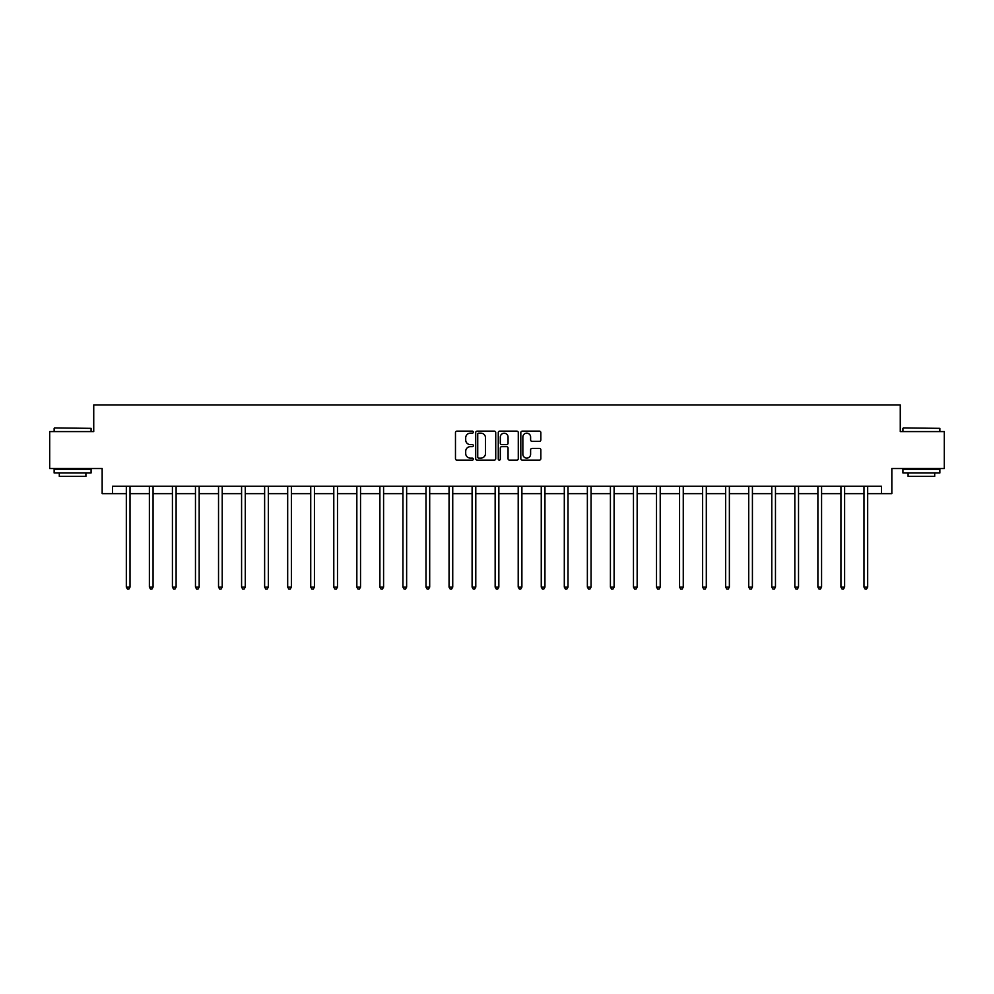 <?xml version="1.0" encoding="UTF-8"?>
<svg xmlns="http://www.w3.org/2000/svg" width="994" height="994" viewBox="0 0 994 994"><rect width="100%" height="100%" fill="white"/><g stroke="black" fill="none" stroke-linecap="round" stroke-linejoin="round"><path stroke-width="1.49" d="M473.355 432.142A1.019 1.019 0 0 0 472.336 431.135L456.929 431.135A1.454 1.454 0 0 0 455.476 432.576L455.476 458.694A1.454 1.454 0 0 0 456.929 460.135L472.336 460.135A1.019 1.019 0 0 0 473.355 459.129A1.019 1.019 0 0 0 472.336 458.11L470.348 458.11A4.647 4.647 0 0 1 465.701 453.463L465.701 451.288A4.647 4.647 0 0 1 470.348 446.654L472.336 446.654A1.019 1.019 0 0 0 473.355 445.635A1.019 1.019 0 0 0 472.336 444.616L470.348 444.616A4.647 4.647 0 0 1 465.701 439.982L465.701 437.807A4.647 4.647 0 0 1 470.348 433.16L472.336 433.16A1.019 1.019 0 0 0 473.355 432.142M539.394 441.361A1.454 1.454 0 0 0 540.835 439.907L540.835 432.576A1.454 1.454 0 0 0 539.394 431.135L522.272 431.135A1.454 1.454 0 0 0 520.819 432.576L520.819 458.694A1.454 1.454 0 0 0 522.272 460.135L539.394 460.135A1.454 1.454 0 0 0 540.835 458.694L540.835 449.847A1.454 1.454 0 0 0 539.394 448.393L532.063 448.393A1.454 1.454 0 0 0 530.61 449.847L530.61 454.233A3.877 3.877 0 0 1 526.733 458.11A3.877 3.877 0 0 1 522.856 454.233L522.856 437.037A3.877 3.877 0 0 1 526.733 433.16A3.877 3.877 0 0 1 530.61 437.037L530.61 439.907A1.454 1.454 0 0 0 532.063 441.361L539.394 441.361M112.508 493.658L112.508 486.277L881.492 486.277L881.492 493.658L891.842 493.658L891.842 468.534L944.3 468.534L944.3 431.595L900.266 431.595L900.266 404.993L93.734 404.993L93.734 431.595L49.7 431.595L49.7 468.534L102.158 468.534L102.158 493.658L126.325 493.658M495.733 432.576A1.454 1.454 0 0 0 494.279 431.135L477.17 431.135A1.454 1.454 0 0 0 475.716 432.576L475.716 458.694A1.454 1.454 0 0 0 477.17 460.135L494.279 460.135A1.454 1.454 0 0 0 495.733 458.694L495.733 432.576M499.721 431.135L516.83 431.135A1.454 1.454 0 0 1 518.284 432.576L518.284 458.694A1.454 1.454 0 0 1 516.83 460.135L509.512 460.135A1.454 1.454 0 0 1 508.058 458.694L508.058 448.095A1.454 1.454 0 0 0 506.605 446.654L501.746 446.654A1.454 1.454 0 0 0 500.305 448.095L500.305 459.129A1.019 1.019 0 0 1 499.286 460.135A1.019 1.019 0 0 1 498.267 459.129L498.267 432.576A1.454 1.454 0 0 1 499.721 431.135M130.015 493.658L149.373 493.658M153.064 493.658L172.422 493.658M176.112 493.658L195.47 493.658M199.173 493.658L218.531 493.658M222.221 493.658L241.579 493.658M245.269 493.658L264.628 493.658M268.33 493.658L287.688 493.658M291.379 493.658L310.737 493.658M314.427 493.658L333.785 493.658M337.488 493.658L356.846 493.658M360.536 493.658L379.894 493.658M383.585 493.658L402.943 493.658M406.633 493.658L425.991 493.658M429.694 493.658L449.052 493.658M452.742 493.658L472.1 493.658M475.791 493.658L495.149 493.658M498.851 493.658L518.209 493.658M521.9 493.658L541.258 493.658M544.948 493.658L564.306 493.658M568.009 493.658L587.367 493.658M591.057 493.658L610.415 493.658M614.106 493.658L633.464 493.658M637.154 493.658L656.512 493.658M660.215 493.658L679.573 493.658M683.263 493.658L702.621 493.658M706.312 493.658L725.67 493.658M729.372 493.658L748.731 493.658M752.421 493.658L771.779 493.658M775.469 493.658L794.827 493.658M798.53 493.658L817.888 493.658M821.578 493.658L840.936 493.658M844.627 493.658L863.985 493.658M867.675 493.658L881.492 493.658M478.76 433.16A1.019 1.019 0 0 0 477.741 434.179L477.741 457.091A1.019 1.019 0 0 0 478.76 458.11L480.86 458.11A4.647 4.647 0 0 0 485.507 453.463L485.507 437.807A4.647 4.647 0 0 0 480.86 433.16L478.76 433.16M508.058 437.111A3.877 3.877 0 0 0 504.182 433.235A3.877 3.877 0 0 0 500.305 437.111L500.305 443.175A1.454 1.454 0 0 0 501.746 444.616L506.605 444.616A1.454 1.454 0 0 0 508.058 443.175L508.058 437.111M130.202 486.277L130.115 486.488A1.479 1.479 0 0 0 130.015 487.035L130.015 587.081L126.325 587.081L126.325 487.035A1.479 1.479 0 0 0 126.213 486.488L126.126 486.277M130.015 587.081L128.909 589.007L127.431 589.007L126.325 587.081M54.571 427.905L91.075 428.352L54.571 427.905M72.599 472.97L54.136 472.97L54.136 469.28L91.075 469.28L91.075 472.97L72.599 472.97M85.906 472.97L85.906 476.374L59.305 476.374L59.305 472.97M903.372 427.905L939.864 428.352L903.372 427.905M921.401 472.97L902.925 472.97L902.925 469.28L939.864 469.28L939.864 472.97L921.401 472.97M934.695 472.97L934.695 476.374L908.094 476.374L908.094 472.97M153.262 486.277L153.175 486.488A1.479 1.479 0 0 0 153.064 487.035L153.064 587.081L149.373 587.081L149.373 487.035A1.479 1.479 0 0 0 149.262 486.488L149.175 486.277M153.064 587.081L151.958 589.007L150.479 589.007L149.373 587.081M176.311 486.277L176.224 486.488A1.479 1.479 0 0 0 176.112 487.035L176.112 587.081L172.422 587.081L172.422 487.035A1.479 1.479 0 0 0 172.322 486.488L172.223 486.277M176.112 587.081L175.006 589.007L173.528 589.007L172.422 587.081M199.359 486.277L199.272 486.488A1.479 1.479 0 0 0 199.173 487.035L199.173 587.081L195.47 587.081L195.47 487.035A1.479 1.479 0 0 0 195.371 486.488L195.284 486.277M199.173 587.081L198.067 589.007L196.588 589.007L195.47 587.081M222.42 486.277L222.333 486.488A1.479 1.479 0 0 0 222.221 487.035L222.221 587.081L218.531 587.081L218.531 487.035A1.479 1.479 0 0 0 218.419 486.488L218.332 486.277M222.221 587.081L221.115 589.007L219.637 589.007L218.531 587.081M245.468 486.277L245.381 486.488A1.479 1.479 0 0 0 245.269 487.035L245.269 587.081L241.579 587.081L241.579 487.035A1.479 1.479 0 0 0 241.467 486.488L241.38 486.277M245.269 587.081L244.164 589.007L242.685 589.007L241.579 587.081M268.517 486.277L268.43 486.488A1.479 1.479 0 0 0 268.33 487.035L268.33 587.081L264.628 587.081L264.628 487.035A1.479 1.479 0 0 0 264.528 486.488L264.441 486.277M268.33 587.081L267.212 589.007L265.746 589.007L264.628 587.081M291.577 486.277L291.49 486.488A1.479 1.479 0 0 0 291.379 487.035L291.379 587.081L287.688 587.081L287.688 487.035A1.479 1.479 0 0 0 287.577 486.488L287.49 486.277M291.379 587.081L290.273 589.007L288.794 589.007L287.688 587.081M314.626 486.277L314.539 486.488A1.479 1.479 0 0 0 314.427 487.035L314.427 587.081L310.737 587.081L310.737 487.035A1.479 1.479 0 0 0 310.625 486.488L310.538 486.277M314.427 587.081L313.321 589.007L311.843 589.007L310.737 587.081M337.674 486.277L337.587 486.488A1.479 1.479 0 0 0 337.488 487.035L337.488 587.081L333.785 587.081L333.785 487.035A1.479 1.479 0 0 0 333.686 486.488L333.599 486.277M337.488 587.081L336.37 589.007L334.891 589.007L333.785 587.081M360.723 486.277L360.636 486.488A1.479 1.479 0 0 0 360.536 487.035L360.536 587.081L356.846 587.081L356.846 487.035A1.479 1.479 0 0 0 356.734 486.488L356.647 486.277M360.536 587.081L359.43 589.007L357.952 589.007L356.846 587.081M383.783 486.277L383.696 486.488A1.479 1.479 0 0 0 383.585 487.035L383.585 587.081L379.894 587.081L379.894 487.035A1.479 1.479 0 0 0 379.783 486.488L379.696 486.277M383.585 587.081L382.479 589.007L381 589.007L379.894 587.081M406.832 486.277L406.745 486.488A1.479 1.479 0 0 0 406.633 487.035L406.633 587.081L402.943 587.081L402.943 487.035A1.479 1.479 0 0 0 402.843 486.488L402.756 486.277M406.633 587.081L405.527 589.007L404.049 589.007L402.943 587.081M429.88 486.277L429.793 486.488A1.479 1.479 0 0 0 429.694 487.035L429.694 587.081L425.991 587.081L425.991 487.035A1.479 1.479 0 0 0 425.892 486.488L425.805 486.277M429.694 587.081L428.588 589.007L427.109 589.007L425.991 587.081M452.941 486.277L452.854 486.488A1.479 1.479 0 0 0 452.742 487.035L452.742 587.081L449.052 587.081L449.052 487.035A1.479 1.479 0 0 0 448.94 486.488L448.853 486.277M452.742 587.081L451.636 589.007L450.158 589.007L449.052 587.081M475.989 486.277L475.902 486.488A1.479 1.479 0 0 0 475.791 487.035L475.791 587.081L472.1 587.081L472.1 487.035A1.479 1.479 0 0 0 471.988 486.488L471.901 486.277M475.791 587.081L474.685 589.007L473.206 589.007L472.1 587.081M499.038 486.277L498.951 486.488A1.479 1.479 0 0 0 498.851 487.035L498.851 587.081L495.149 587.081L495.149 487.035A1.479 1.479 0 0 0 495.049 486.488L494.962 486.277M498.851 587.081L497.733 589.007L496.267 589.007L495.149 587.081M522.098 486.277L522.012 486.488A1.479 1.479 0 0 0 521.9 487.035L521.9 587.081L518.209 587.081L518.209 487.035A1.479 1.479 0 0 0 518.098 486.488L518.011 486.277M521.9 587.081L520.794 589.007L519.315 589.007L518.209 587.081M545.147 486.277L545.06 486.488A1.479 1.479 0 0 0 544.948 487.035L544.948 587.081L541.258 587.081L541.258 487.035A1.479 1.479 0 0 0 541.146 486.488L541.059 486.277M544.948 587.081L543.842 589.007L542.364 589.007L541.258 587.081M568.195 486.277L568.108 486.488A1.479 1.479 0 0 0 568.009 487.035L568.009 587.081L564.306 587.081L564.306 487.035A1.479 1.479 0 0 0 564.207 486.488L564.12 486.277M568.009 587.081L566.891 589.007L565.412 589.007L564.306 587.081M591.244 486.277L591.157 486.488A1.479 1.479 0 0 0 591.057 487.035L591.057 587.081L587.367 587.081L587.367 487.035A1.479 1.479 0 0 0 587.255 486.488L587.168 486.277M591.057 587.081L589.951 589.007L588.473 589.007L587.367 587.081M614.304 486.277L614.217 486.488A1.479 1.479 0 0 0 614.106 487.035L614.106 587.081L610.415 587.081L610.415 487.035A1.479 1.479 0 0 0 610.304 486.488L610.217 486.277M614.106 587.081L613 589.007L611.521 589.007L610.415 587.081M637.353 486.277L637.266 486.488A1.479 1.479 0 0 0 637.154 487.035L637.154 587.081L633.464 587.081L633.464 487.035A1.479 1.479 0 0 0 633.364 486.488L633.277 486.277M637.154 587.081L636.048 589.007L634.57 589.007L633.464 587.081M660.401 486.277L660.314 486.488A1.479 1.479 0 0 0 660.215 487.035L660.215 587.081L656.512 587.081L656.512 487.035A1.479 1.479 0 0 0 656.413 486.488L656.326 486.277M660.215 587.081L659.109 589.007L657.63 589.007L656.512 587.081M683.462 486.277L683.375 486.488A1.479 1.479 0 0 0 683.263 487.035L683.263 587.081L679.573 587.081L679.573 487.035A1.479 1.479 0 0 0 679.461 486.488L679.374 486.277M683.263 587.081L682.157 589.007L680.679 589.007L679.573 587.081M706.51 486.277L706.423 486.488A1.479 1.479 0 0 0 706.312 487.035L706.312 587.081L702.621 587.081L702.621 487.035A1.479 1.479 0 0 0 702.509 486.488L702.423 486.277M706.312 587.081L705.206 589.007L703.727 589.007L702.621 587.081M729.559 486.277L729.472 486.488A1.479 1.479 0 0 0 729.372 487.035L729.372 587.081L725.67 587.081L725.67 487.035A1.479 1.479 0 0 0 725.57 486.488L725.483 486.277M729.372 587.081L728.254 589.007L726.788 589.007L725.67 587.081M752.62 486.277L752.533 486.488A1.479 1.479 0 0 0 752.421 487.035L752.421 587.081L748.731 587.081L748.731 487.035A1.479 1.479 0 0 0 748.619 486.488L748.532 486.277M752.421 587.081L751.315 589.007L749.836 589.007L748.731 587.081M775.668 486.277L775.581 486.488A1.479 1.479 0 0 0 775.469 487.035L775.469 587.081L771.779 587.081L771.779 487.035A1.479 1.479 0 0 0 771.667 486.488L771.58 486.277M775.469 587.081L774.363 589.007L772.885 589.007L771.779 587.081M798.716 486.277L798.629 486.488A1.479 1.479 0 0 0 798.53 487.035L798.53 587.081L794.827 587.081L794.827 487.035A1.479 1.479 0 0 0 794.728 486.488L794.641 486.277M798.53 587.081L797.412 589.007L795.933 589.007L794.827 587.081M821.777 486.277L821.678 486.488A1.479 1.479 0 0 0 821.578 487.035L821.578 587.081L817.888 587.081L817.888 487.035A1.479 1.479 0 0 0 817.776 486.488L817.689 486.277M821.578 587.081L820.472 589.007L818.994 589.007L817.888 587.081M844.825 486.277L844.738 486.488A1.479 1.479 0 0 0 844.627 487.035L844.627 587.081L840.936 587.081L840.936 487.035A1.479 1.479 0 0 0 840.825 486.488L840.738 486.277M844.627 587.081L843.521 589.007L842.042 589.007L840.936 587.081M867.874 486.277L867.787 486.488A1.479 1.479 0 0 0 867.675 487.035L867.675 587.081L863.985 587.081L863.985 487.035A1.479 1.479 0 0 0 863.885 486.488L863.798 486.277M867.675 587.081L866.569 589.007L865.091 589.007L863.985 587.081M54.136 431.595L54.136 428.352M62.56 469.28L62.56 468.534M82.651 469.28L82.651 468.534M91.075 431.595L91.075 428.352M902.925 431.595L902.925 428.352M911.349 469.28L911.349 468.534M931.44 469.28L931.44 468.534M939.864 431.595L939.864 428.352"/></g></svg>
